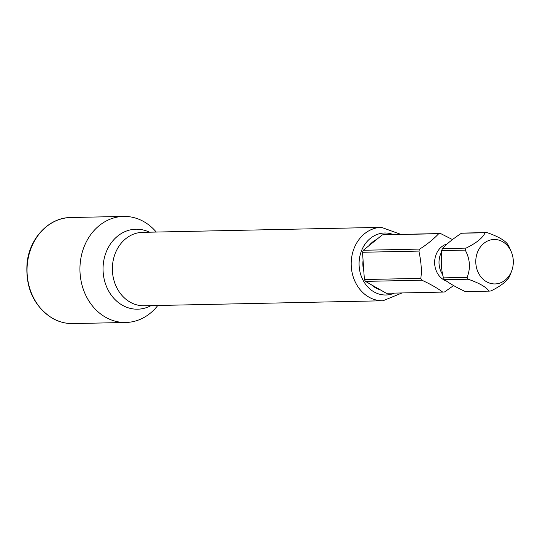 <?xml version="1.0" encoding="UTF-8"?>
<svg xmlns="http://www.w3.org/2000/svg" width="540" height="540" viewBox="0 0 540 540"><rect width="100%" height="100%" fill="white"/><g stroke="black" fill="none" stroke-linecap="round" stroke-linejoin="round"><path stroke-width="0.81" d="M382.334 234.887L438.716 233.705A29.295 24.732 88.8 0 1 440.593 233.543L384.203 234.725A29.295 24.732 88.8 0 0 382.334 234.887L363.332 250.263A29.295 24.732 88.8 0 0 362.522 252.268L364.385 279.538A29.295 24.732 88.8 0 0 365.452 281.374L386.316 293.274L442.699 292.093A29.295 24.732 88.8 0 0 444.575 291.931L453.58 285.599M442.456 248.603A29.295 24.732 88.8 0 0 442.037 249.601A29.295 24.732 88.8 0 0 441.652 250.607L465.251 250.115A29.295 24.732 88.8 0 1 465.642 249.102A29.295 24.732 88.8 0 1 466.061 248.11C476.57 242.919 482.909 237.796 485.062 232.74L461.457 233.233C452.905 238.862 446.567 243.986 442.456 248.603L466.061 248.11M441.652 250.607C440.836 262.319 441.457 271.411 443.509 277.877A29.295 24.732 88.8 0 0 444.582 279.72L468.18 279.227A29.295 24.732 88.8 0 1 467.114 277.385C470.698 268.245 470.077 259.153 465.251 250.115M443.509 277.877L467.114 277.385M363.332 250.263L419.715 249.082A29.295 24.732 88.8 0 0 419.296 250.074A29.295 24.732 88.8 0 0 418.912 251.087L362.522 252.268M364.385 279.538L420.768 278.357A29.295 24.732 88.8 0 0 421.841 280.199L365.452 281.374M461.457 233.233A29.295 24.732 88.8 0 1 463.334 233.071L486.938 232.571A29.295 24.732 88.8 0 0 485.062 232.74M444.582 279.72C449.807 283.655 456.759 287.624 465.44 291.613L489.044 291.121A29.295 24.732 88.8 0 0 490.914 290.959C501.478 285.728 507.809 280.604 509.922 275.582A29.295 24.732 88.8 0 0 510.341 274.59A29.295 24.732 88.8 0 0 510.725 273.578L511.812 270.581A22.228 18.765 -91.2 0 1 511.502 271.384A22.228 18.765 -91.2 0 1 486.5 281.725A22.228 18.765 -91.2 0 1 477.589 252.038A22.228 18.765 -91.2 0 1 494.451 239.483A22.228 18.765 -91.2 0 1 511.421 252.126A22.228 18.765 -91.2 0 1 511.812 270.581M511.421 252.126L508.862 246.308A29.295 24.732 88.8 0 0 507.796 244.472C505.022 240.401 498.069 236.439 486.938 232.571M489.044 291.121C486.317 287.084 479.365 283.122 468.18 279.227M442.699 292.093C437.218 288.009 430.265 284.04 421.841 280.199M419.715 249.082C427.113 244.391 433.451 239.267 438.716 233.705M440.593 233.543L452.459 239.558M420.768 278.357C421.936 271.742 421.315 262.656 418.912 251.087M368.894 245.761A26.521 22.39 -91.2 0 1 376.765 239.389M380.207 289.791A26.521 22.39 -91.2 0 1 371.561 284.857M363.839 271.546A26.521 22.39 -91.2 0 1 363.069 260.253M70.72 217.526C49.127 217.492 29.599 237.931 27.088 262.913C25.312 287.658 33.723 306.099 52.306 318.229C58.826 321.921 65.705 323.703 72.934 323.582A53.041 44.786 -91.2 0 1 52.63 318.31A53.041 44.786 -91.2 0 1 28.013 259.173A53.041 44.786 -91.2 0 1 70.72 217.526L123.613 216.419A53.041 44.786 88.8 0 1 143.917 221.69A53.041 44.786 -91.2 0 1 156.263 232.058M157.802 305.485A53.041 44.786 -91.2 0 1 125.834 322.475A53.041 44.786 -91.2 0 1 105.523 317.203A53.041 44.786 88.8 0 1 80.912 258.066A53.041 44.786 88.8 0 1 123.613 216.419M442.894 274.887A19.177 16.193 -91.2 0 1 440.573 254.192A19.177 16.193 88.8 0 1 441.545 252.119M447.282 243.884A19.177 16.193 88.8 0 0 436.205 254.286A19.177 16.193 -91.2 0 0 446.499 281.063M393.242 234.536A31.009 26.183 88.8 0 0 361.604 250.506A31.009 26.183 88.8 0 0 365.985 284.823A31.009 26.183 88.8 0 0 394.463 293.099M150.977 305.627A40.001 33.77 -91.2 0 1 122.344 305.208A40.001 33.77 -91.2 0 1 106.306 251.795A40.001 33.77 -91.2 0 1 149.445 232.2M130.086 302.117A36.72 31.003 -91.2 0 1 115.364 253.085A36.72 31.003 88.8 0 1 142.614 232.342L381.429 227.347A36.72 31.003 88.8 0 0 354.186 248.09A36.72 31.003 88.8 0 0 382.968 300.773L144.146 305.768A36.72 31.003 -91.2 0 1 130.086 302.117M379.559 289.42L379.067 289.426M72.934 323.582L125.834 322.475M400.842 234.374L381.429 227.347M382.968 300.773L402.07 292.943"/></g></svg>
